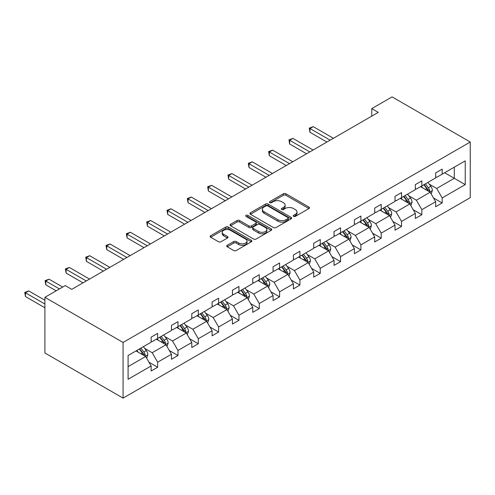 <?xml version="1.0" encoding="UTF-8"?>
<svg xmlns="http://www.w3.org/2000/svg" width="495" height="495" viewBox="0 0 495 495"><rect width="100%" height="100%" fill="white"/><g stroke="black" fill="none" stroke-linecap="round" stroke-linejoin="round"><path stroke-width="0.74" d="M293.572 216.383A1.268 0.73 0 0 0 295.36 216.383L308.948 208.537A1.807 1.046 0 0 0 309.474 207.801A1.807 1.046 0 0 0 308.948 207.065L285.931 193.774A1.807 1.046 0 0 0 283.369 193.774L269.787 201.62A1.268 0.73 0 0 0 269.416 202.133A1.268 0.73 0 0 0 269.787 202.653A1.268 0.73 0 0 0 271.576 202.653L273.333 201.638A5.785 3.341 0 0 1 281.519 201.638L283.437 202.746A5.785 3.341 0 0 1 285.132 205.103A5.785 3.341 0 0 1 283.437 207.467L281.68 208.482A1.268 0.73 0 0 0 281.308 209.001A1.268 0.73 0 0 0 281.68 209.515A1.268 0.73 0 0 0 283.468 209.515L285.225 208.5A5.785 3.341 0 0 1 293.411 208.5L295.329 209.608A5.785 3.341 0 0 1 297.025 211.971A5.785 3.341 0 0 1 295.329 214.335L293.572 215.35A1.268 0.73 0 0 0 293.201 215.863A1.268 0.73 0 0 0 293.572 216.383L293.572 215.35M227.236 245.303A1.807 1.046 0 0 0 226.704 246.046A1.807 1.046 0 0 0 227.236 246.782L233.69 250.507A1.807 1.046 0 0 0 236.251 250.507L251.336 241.795A1.807 1.046 0 0 0 251.868 241.059A1.807 1.046 0 0 0 251.336 240.322L228.319 227.032A1.807 1.046 0 0 0 225.763 227.032L210.678 235.744A1.807 1.046 0 0 0 210.146 236.48A1.807 1.046 0 0 0 210.678 237.223L218.474 241.727A1.807 1.046 0 0 0 221.036 241.727L227.49 237.996A1.807 1.046 0 0 0 228.022 237.26A1.807 1.046 0 0 0 227.49 236.517L223.622 234.284A4.839 2.791 0 0 1 222.206 232.31A4.839 2.791 0 0 1 225.194 229.73A4.839 2.791 0 0 1 230.466 230.336L245.619 239.085A4.839 2.791 0 0 1 247.036 241.059A4.839 2.791 0 0 1 244.047 243.639A4.839 2.791 0 0 1 238.776 243.033L236.251 241.579A1.807 1.046 0 0 0 233.69 241.579L227.236 245.303L227.236 246.782M470.25 142.016L392.083 96.884L371.764 108.615L378.279 112.377L71.738 289.358L65.229 285.596L44.903 297.328L123.069 342.453L470.25 142.016L470.25 197.672L123.069 398.116L123.069 342.453M273.463 227.552A1.807 1.046 0 0 0 276.018 227.552L291.11 218.84A1.807 1.046 0 0 0 291.635 218.097A1.807 1.046 0 0 0 291.11 217.361L268.092 204.07A1.807 1.046 0 0 0 265.53 204.07L250.445 212.782A1.807 1.046 0 0 0 249.913 213.524A1.807 1.046 0 0 0 250.445 214.261L273.463 227.552M246.541 216.655A1.268 0.73 0 0 1 247.822 216.835L247.822 215.331L271.223 228.838A1.807 1.046 0 0 1 271.755 229.581A1.807 1.046 0 0 1 271.223 230.317L256.132 239.029A1.807 1.046 0 0 1 253.576 239.029L230.559 225.739L230.559 224.266A1.807 1.046 0 0 0 230.033 225.002A1.807 1.046 0 0 0 230.559 225.739M230.559 224.266L237.018 220.535A1.807 1.046 0 0 1 239.574 220.535L248.911 225.924A1.807 1.046 0 0 0 251.466 225.924L255.748 223.449A1.807 1.046 0 0 0 256.28 222.713A1.807 1.046 0 0 0 255.748 221.977L246.034 216.365A1.268 0.73 0 0 1 245.662 215.851A1.268 0.73 0 0 1 246.442 215.17A1.268 0.73 0 0 1 247.822 215.331M128.081 355.509L151.142 342.193L151.142 337.157L157.657 333.395L157.657 338.432L171.468 330.462L171.468 325.419L177.977 321.657L177.977 326.7L191.788 318.724L191.788 313.688L198.303 309.926L198.303 314.969L212.114 306.993L212.114 301.956L218.623 298.194L218.623 303.231L232.433 295.261L232.433 290.219L238.949 286.463L238.949 291.499L252.759 283.53L252.759 278.487L259.269 274.725L259.269 279.768L273.079 271.792L273.079 266.756L279.595 262.994L279.595 268.03L293.405 260.061L293.405 255.024L299.914 251.262L299.914 256.299L313.725 248.329L313.725 243.286L320.24 239.524L320.24 244.567L334.051 236.591L334.051 231.555L340.56 227.793L340.56 232.836L354.371 224.86L354.371 219.823L360.886 216.061L360.886 221.098L374.696 213.128L374.696 208.086L381.206 204.33L381.206 209.366L395.016 201.397L395.016 196.354L401.532 192.592L401.532 197.635L415.342 189.659L415.342 184.623L421.851 180.861L421.851 185.897L435.662 177.928L435.662 172.891L442.177 169.129L442.177 174.166L465.232 160.856L465.232 184.623L442.177 197.932L442.177 202.975L435.662 206.737L435.662 201.694L421.851 209.67L421.851 214.706L415.342 218.468L415.342 213.425L401.532 221.401L401.532 226.438L395.016 230.2L395.016 225.163L381.206 233.133L381.206 238.175L374.696 241.937L374.696 236.895L360.886 244.87L360.886 249.907L354.371 253.669L354.371 248.626L340.56 256.602L340.56 261.638L334.051 265.4L334.051 260.364L320.24 268.333L320.24 273.376L313.725 277.132L313.725 272.095L299.914 280.065L299.914 285.108L293.405 288.87L293.405 283.827L279.595 291.803L279.595 296.839L273.079 300.601L273.079 295.565L259.269 303.534L259.269 308.571L252.759 312.333L252.759 307.296L238.949 315.265L238.949 320.308L232.433 324.07L232.433 319.028L218.623 327.003L218.623 332.04L212.114 335.802L212.114 330.759L198.303 338.735L198.303 343.771L191.788 347.533L191.788 342.497L177.977 350.466L177.977 355.509L171.468 359.265L171.468 354.228L157.657 362.198L157.657 367.24L151.142 371.003L151.142 365.96L128.081 379.275L128.081 355.509M156.352 339.186L165.992 344.749L152.182 352.725L144.645 348.369M152.182 352.725L157.657 362.198M165.992 344.749L171.468 354.228M151.142 340.993L152.182 341.593L157.657 338.432M176.678 327.449L186.318 333.017L172.508 340.993L164.965 336.637M172.508 340.993L177.977 350.466M186.318 333.017L191.788 342.497M171.468 329.255L172.508 329.856L177.977 326.7M196.998 315.717L206.638 321.286L192.827 329.255L185.291 324.906M192.827 329.255L198.303 338.735M206.638 321.286L212.114 330.759M191.788 317.524L192.827 318.124L198.303 314.969M217.324 303.986L226.964 309.548L213.153 317.524L205.611 313.168M213.153 317.524L218.623 327.003M226.964 309.548L232.433 319.028M212.114 305.792L213.153 306.393L218.623 303.231M237.643 292.254L247.283 297.817L233.473 305.792L225.937 301.436M233.473 305.792L238.949 315.265M247.283 297.817L252.759 307.296M232.433 294.055L233.473 294.661L238.949 291.499M257.969 280.517L267.609 286.085L253.799 294.055L246.256 289.705M253.799 294.055L259.269 303.534M267.609 286.085L273.079 295.565M252.759 282.323L253.799 282.923L259.269 279.768M278.289 268.785L287.929 274.354L274.119 282.323L266.582 277.973M274.119 282.323L279.595 291.803M287.929 274.354L293.405 283.827M273.079 270.592L274.119 271.192L279.595 268.03M298.615 257.053L308.255 262.616L294.445 270.592L286.902 266.236M294.445 270.592L299.914 280.065M308.255 262.616L313.725 272.095M293.405 258.854L294.445 259.46L299.914 256.299M318.935 245.316L328.575 250.885L314.764 258.86L307.228 254.504M314.764 258.86L320.24 268.333M328.575 250.885L334.051 260.364M313.725 247.123L314.764 247.723L320.24 244.567M339.261 233.584L348.901 239.153L335.09 247.123L327.548 242.773M335.09 247.123L340.56 256.602M348.901 239.153L354.371 248.626M334.051 235.391L335.09 235.991L340.56 232.836M359.58 221.853L369.221 227.415L355.41 235.391L347.874 231.035M355.41 235.391L360.886 244.87M369.221 227.415L374.696 236.895M354.371 223.66L355.41 224.26L360.886 221.098M379.906 210.121L389.546 215.684L375.736 223.66L368.193 219.304M375.736 223.66L381.206 233.133M389.546 215.684L395.016 225.163M374.696 211.922L375.736 212.528L381.206 209.366M400.226 198.384L409.866 203.952L396.056 211.922L388.519 207.572M396.056 211.922L401.532 221.401M409.866 203.952L415.342 213.425M395.016 200.19L396.056 200.791L401.532 197.635M420.552 186.652L430.192 192.221L416.382 200.19L408.839 195.841M416.382 200.19L421.851 209.67M430.192 192.221L435.662 201.694M415.342 188.459L416.382 189.059L421.851 185.897M444.652 172.736L454.292 178.305L436.701 188.459L429.165 184.103M436.701 188.459L442.177 197.932M465.232 184.623L454.292 178.305L454.292 167.174L465.232 160.856M44.903 297.328L44.903 352.985L123.069 398.116M371.764 108.615L371.764 116.139M435.662 176.721L436.701 177.328L442.177 174.166M128.081 366.64L145.672 356.487L136.032 350.918M145.672 356.487L151.142 365.96M433.515 197.975L442.177 202.975M413.189 209.707L421.851 214.706M392.869 221.438L401.532 226.438M372.543 233.17L381.206 238.175M352.223 244.907L360.886 249.907M331.897 256.639L340.56 261.638M311.578 268.37L320.24 273.376M291.252 280.108L299.914 285.108M270.932 291.84L279.595 296.839M250.606 303.571L259.269 308.571M230.286 315.303L238.949 320.308M209.96 327.04L218.623 332.04M189.641 338.772L198.303 343.771M169.315 350.503L177.977 355.509M148.995 362.241L157.657 367.24M294.073 216.562L295.329 215.839A5.785 3.341 0 0 0 297.025 213.475L297.025 211.971M285.132 205.103L285.132 206.613A5.785 3.341 0 0 1 283.437 208.97L282.181 209.694M308.923 208.556L285.931 195.278A1.807 1.046 0 0 0 283.369 195.278L270.289 202.832M291.085 218.852L268.092 205.58A1.807 1.046 0 0 0 265.53 205.58L250.47 214.273M287.911 218.617A1.268 0.73 0 0 0 288.282 218.097A1.268 0.73 0 0 0 287.911 217.583L267.708 205.92A1.268 0.73 0 0 0 265.914 205.92L264.064 206.99A5.785 3.341 0 0 0 262.369 209.354A5.785 3.341 0 0 0 264.064 211.712L277.874 219.687A5.785 3.341 0 0 0 286.054 219.687L287.911 218.617L287.911 220.12A1.268 0.73 0 0 0 288.282 219.607L288.282 218.097M262.369 209.354L262.369 210.858A5.785 3.341 0 0 0 264.064 213.215L264.064 211.712M287.911 220.12L286.054 221.191A5.785 3.341 0 0 1 277.874 221.191L264.064 213.215M230.583 225.757L237.018 222.038L237.018 220.535M256.28 222.713L256.28 224.216A1.807 1.046 0 0 1 255.748 224.959L251.466 227.428A1.807 1.046 0 0 1 248.911 227.428L239.574 222.038A1.807 1.046 0 0 0 237.018 222.038M247.822 216.835L271.198 230.33M258.594 231.518A4.839 2.791 0 0 0 263.866 232.124A4.839 2.791 0 0 0 266.854 229.544A4.839 2.791 0 0 0 265.438 227.57L260.098 224.489A1.807 1.046 0 0 0 257.542 224.489L253.254 226.958A1.807 1.046 0 0 0 252.728 227.7A1.807 1.046 0 0 0 253.254 228.436L258.594 231.518L258.594 233.021A4.839 2.791 0 0 0 263.866 233.628A4.839 2.791 0 0 0 266.854 231.047L266.854 229.544M252.728 227.7L252.728 229.204A1.807 1.046 0 0 0 253.254 229.94L253.254 228.436M258.594 233.021L253.254 229.94M247.036 241.059L247.036 242.562A4.839 2.791 0 0 1 244.047 245.143A4.839 2.791 0 0 1 238.776 244.536L236.251 243.082A1.807 1.046 0 0 0 233.69 243.082L227.261 246.795M222.206 232.31L222.206 233.813A4.839 2.791 0 0 0 223.622 235.793L223.622 234.284M227.465 238.008L223.622 235.793M251.318 241.814L228.319 228.535A1.807 1.046 0 0 0 225.763 228.535L210.697 237.235L210.678 235.744M431.182 193.935L432.376 190.476A4.882 2.821 -120 0 0 430.823 186.318L427.897 182.414M422.65 187.865L421.381 186.169M333.395 138.291L313.242 126.652L309.988 128.533L309.988 132.295L326.879 142.053M429.468 191.8L429.74 190.68A4.882 2.821 -120 0 0 428.348 187.747L425.422 183.843M424.196 184.548L427.414 188.843A2.487 1.435 60 0 1 427.866 189.597L429.74 190.68M423.856 184.74L426.783 188.644A4.882 2.821 60 0 1 427.996 190.952M309.988 132.295L309.27 128.125L330.14 140.172M309.27 128.125L313.242 126.652M410.856 205.666L412.057 202.208A4.882 2.821 -120 0 0 410.497 198.049L407.571 194.145M402.33 199.596L401.061 197.907M313.075 150.022L292.922 138.39L289.662 140.271L289.662 144.026L306.56 153.784M409.148 203.538L409.421 202.412A4.882 2.821 -120 0 0 408.022 199.479L405.096 195.575M403.877 196.28L407.094 200.574A2.487 1.435 60 0 1 407.546 201.335L409.421 202.412M403.536 196.478L406.457 200.382A4.882 2.821 60 0 1 407.676 202.684M289.662 144.026L288.944 139.856L309.814 151.903M288.944 139.856L292.922 138.39M390.536 217.398L391.731 213.939A4.882 2.821 -120 0 0 390.178 209.781L387.251 205.877M382.004 211.334L380.735 209.639M292.749 161.754L272.596 150.121L269.342 152.002L269.342 155.764L286.234 165.516M388.822 215.269L389.095 214.149A4.882 2.821 -120 0 0 387.703 211.21L384.776 207.306M383.551 208.011L386.768 212.312A2.487 1.435 60 0 1 387.22 213.067L389.095 214.149M383.21 208.209L386.137 212.114A4.882 2.821 60 0 1 387.35 214.422M269.342 155.764L268.624 151.588L289.495 163.635M268.624 151.588L272.596 150.121M370.211 229.136L371.411 225.671A4.882 2.821 -120 0 0 369.852 221.513L366.925 217.608M361.684 223.066L360.416 221.37M272.429 173.491L252.277 161.853L249.016 163.734L249.016 167.496L265.914 177.253M368.503 227.001L368.775 225.881A4.882 2.821 -120 0 0 367.377 222.942L364.45 219.037M363.231 219.749L366.449 224.043A2.487 1.435 60 0 1 366.9 224.798L368.775 225.881M362.891 219.941L365.811 223.845A4.882 2.821 60 0 1 367.03 226.153M249.016 167.496L248.298 163.319L269.169 175.372M248.298 163.319L252.277 161.853M349.891 240.867L351.085 237.408A4.882 2.821 -120 0 0 349.532 233.25L346.605 229.346M341.358 234.797L340.09 233.108M252.103 185.223L231.951 173.59L228.696 175.471L228.696 179.227L245.588 188.985M348.177 238.732L348.449 237.612A4.882 2.821 -120 0 0 347.057 234.679L344.13 230.775M342.905 231.481L346.123 235.775A2.487 1.435 60 0 1 346.574 236.53L348.449 237.612M342.565 231.679L345.491 235.583A4.882 2.821 60 0 1 346.71 237.885M228.696 179.227L227.978 175.057L248.849 187.104M227.978 175.057L231.951 173.59M329.565 252.599L330.765 249.14A4.882 2.821 -120 0 0 329.206 244.982L326.279 241.077M321.038 246.529L319.77 244.839M231.784 196.954L211.631 185.322L208.37 187.203L208.37 190.965L225.268 200.716M327.857 250.47L328.129 249.35A4.882 2.821 -120 0 0 326.731 246.411L323.804 242.507M322.585 243.212L325.803 247.512A2.487 1.435 60 0 1 326.255 248.267L328.129 249.35M322.245 243.41L325.166 247.314A4.882 2.821 60 0 1 326.384 249.616M208.37 190.965L207.653 186.788L228.523 198.835M207.653 186.788L211.631 185.322M309.245 264.33L310.439 260.871A4.882 2.821 -120 0 0 308.886 256.713L305.96 252.809M300.713 258.266L299.444 256.571M211.458 208.692L191.305 197.053L188.051 198.934L188.051 202.696L204.942 212.448M307.531 262.202L307.803 261.082A4.882 2.821 -120 0 0 306.411 258.142L303.485 254.238M302.259 254.944L305.477 259.244A2.487 1.435 60 0 1 305.929 259.999L307.803 261.082M301.919 255.142L304.846 259.046A4.882 2.821 60 0 1 306.065 261.354M188.051 202.696L187.333 198.52L208.203 210.573M187.333 198.52L191.305 197.053M288.919 276.068L290.12 272.609A4.882 2.821 -120 0 0 288.56 268.451L285.634 264.547M280.393 269.998L279.124 268.302M191.138 220.424L170.985 208.785L167.725 210.666L167.725 214.428L184.623 224.185M287.211 273.933L287.484 272.813A4.882 2.821 -120 0 0 286.085 269.88L283.159 265.976M281.94 266.681L285.157 270.975A2.487 1.435 60 0 1 285.609 271.73L287.484 272.813M281.599 266.873L284.52 270.777A4.882 2.821 60 0 1 285.739 273.085M167.725 214.428L167.007 210.257L187.877 222.304M167.007 210.257L170.985 208.785M268.599 287.799L269.794 284.34A4.882 2.821 -120 0 0 268.24 280.182L265.314 276.278M260.067 281.729L258.798 280.04M170.812 232.155L150.659 220.523L147.405 222.404L147.405 226.159L164.297 235.917M266.885 285.671L267.158 284.545A4.882 2.821 -120 0 0 265.765 281.612L262.839 277.707M261.614 278.413L264.831 282.707A2.487 1.435 60 0 1 265.283 283.468L267.158 284.545M261.273 278.611L264.2 282.515A4.882 2.821 60 0 1 265.419 284.817M147.405 226.159L146.687 221.989L167.558 234.036M146.687 221.989L150.659 220.523M248.273 299.531L249.474 296.072A4.882 2.821 -120 0 0 247.915 291.914L244.988 288.01M239.747 293.467L238.479 291.772M150.492 243.893L130.34 232.254L127.079 234.135L127.079 237.897L143.977 247.649M246.566 297.402L246.838 296.282A4.882 2.821 -120 0 0 245.44 293.343L242.513 289.439M241.294 290.144L244.511 294.445A2.487 1.435 60 0 1 244.963 295.199L246.838 296.282M240.954 290.342L243.874 294.247A4.882 2.821 60 0 1 245.093 296.555M127.079 237.897L126.361 233.72L147.232 245.768M126.361 233.72L130.34 232.254M227.954 311.268L229.148 307.803A4.882 2.821 -120 0 0 227.595 303.652L224.668 299.741M219.421 305.198L218.153 303.503M130.166 255.624L110.014 243.986L106.759 245.867L106.759 249.629L123.651 259.386M226.24 309.134L226.512 308.014A4.882 2.821 -120 0 0 225.12 305.075L222.193 301.17M220.968 301.882L224.185 306.176A2.487 1.435 60 0 1 224.637 306.931L226.512 308.014M220.628 302.074L223.554 305.978A4.882 2.821 60 0 1 224.773 308.286M106.759 249.629L106.041 245.452L126.912 257.505M106.041 245.452L110.014 243.986M207.628 323L208.828 319.541A4.882 2.821 -120 0 0 207.269 315.383L204.342 311.479M199.101 316.93L197.833 315.241M109.847 267.356L89.694 255.723L86.433 257.604L86.433 261.36L103.331 271.118M205.92 320.865L206.192 319.745A4.882 2.821 -120 0 0 204.794 316.812L201.867 312.908M200.648 313.613L203.866 317.908A2.487 1.435 60 0 1 204.317 318.662L206.192 319.745M200.308 313.811L203.228 317.716A4.882 2.821 60 0 1 204.447 320.018M86.433 261.36L85.715 257.19L106.586 269.237M85.715 257.19L89.694 255.723M187.308 334.731L188.502 331.273A4.882 2.821 -120 0 0 186.949 327.115L184.022 323.21M178.775 328.661L177.507 326.972M89.521 279.087L69.368 267.455L66.113 269.336L66.113 273.098L83.005 282.849M185.594 332.603L185.866 331.483A4.882 2.821 -120 0 0 184.474 328.544L181.547 324.64M180.322 325.345L183.54 329.645A2.487 1.435 60 0 1 183.992 330.4L185.866 331.483M179.982 325.543L182.909 329.447A4.882 2.821 60 0 1 184.128 331.755M66.113 273.098L65.396 268.921L86.266 280.968M65.396 268.921L69.368 267.455M166.982 346.463L168.182 343.004A4.882 2.821 -120 0 0 166.623 338.846L163.697 334.942M158.456 340.399L157.187 338.704M62.686 287.063L49.048 279.186L45.788 281.067L45.788 284.829L56.17 290.825M165.274 344.334L165.547 343.214A4.882 2.821 -120 0 0 164.148 340.275L161.222 336.371M160.003 337.076L163.22 341.377A2.487 1.435 60 0 1 163.672 342.132L165.547 343.214M159.662 337.274L162.583 341.179A4.882 2.821 60 0 1 163.802 343.487M45.788 284.829L45.07 280.653L59.431 288.944M45.07 280.653L49.048 279.186M146.662 358.201L147.857 354.742A4.882 2.821 -120 0 0 146.303 350.584L143.377 346.679M138.13 352.131L136.861 350.435M44.903 300.261L28.722 290.924L25.468 292.799L25.468 296.561L44.903 307.785M144.948 356.066L145.221 354.946A4.882 2.821 -120 0 0 143.828 352.013L140.902 348.109M139.677 348.814L142.894 353.108A2.487 1.435 60 0 1 143.346 353.863L145.221 354.946M139.336 349.006L142.263 352.91A4.882 2.821 60 0 1 143.482 355.218M25.468 296.561L24.75 292.39L44.903 304.023M24.75 292.39L28.722 290.924M295.329 215.839L295.329 214.335M281.68 209.515L281.68 208.482M283.437 208.97L283.437 207.467M269.787 202.653L269.787 201.62M283.369 195.278L283.369 193.774M285.931 195.278L285.931 193.774M308.948 208.537L308.948 207.065M250.445 214.261L250.445 212.782M265.53 205.58L265.53 204.07M268.092 205.58L268.092 204.07M291.11 218.84L291.11 217.361M277.874 221.191L277.874 219.687M286.054 221.191L286.054 219.687M239.574 222.038L239.574 220.535M248.911 227.428L248.911 225.924M251.466 227.428L251.466 225.924M255.748 224.959L255.748 223.449M271.223 230.317L271.223 228.838M233.69 243.082L233.69 241.579M236.251 243.082L236.251 241.579M238.776 244.536L238.776 243.033M227.49 237.996L227.49 236.517M225.763 228.535L225.763 227.032M228.319 228.535L228.319 227.032M251.336 241.795L251.336 240.322M429.839 192.017L432.345 190.569M428.348 187.747L430.823 186.318M425.397 189.449L426.783 188.644M409.514 203.748L412.026 202.3M408.022 199.479L410.497 198.049M405.071 201.18L406.457 200.382M389.194 215.48L391.7 214.032M387.703 211.21L390.178 209.781M384.751 212.918L386.137 212.114M368.868 227.217L371.38 225.769M367.377 222.942L369.852 221.513M364.425 224.65L365.811 223.845M348.548 238.949L351.054 237.501M347.057 234.679L349.532 233.25M344.105 236.381L345.491 235.583M328.222 250.68L330.734 249.233M326.731 246.411L329.206 244.982M323.779 248.113L325.166 247.314M307.902 262.412L310.408 260.97M306.411 258.142L308.886 256.713M303.46 259.85L304.846 259.046M287.576 274.15L290.089 272.702M286.085 269.88L288.56 268.451M283.134 271.582L284.52 270.777M267.257 285.881L269.763 284.433M265.765 281.612L268.24 280.182M262.814 283.313L264.2 282.515M246.931 297.613L249.443 296.165M245.44 293.343L247.915 291.914M242.488 295.051L243.874 294.247M226.611 309.35L229.117 307.902M225.12 305.075L227.595 303.652M222.168 306.782L223.554 305.978M206.285 321.082L208.797 319.634M204.794 316.812L207.269 315.383M201.842 318.514L203.228 317.716M185.965 332.813L188.471 331.365M184.474 328.544L186.949 327.115M181.523 330.245L182.909 329.447M165.639 344.551L168.151 343.103M164.148 340.275L166.623 338.846M161.197 341.983L162.583 341.179M145.32 356.282L147.826 354.835M143.828 352.013L146.303 350.584M140.877 353.715L142.263 352.91"/></g></svg>
